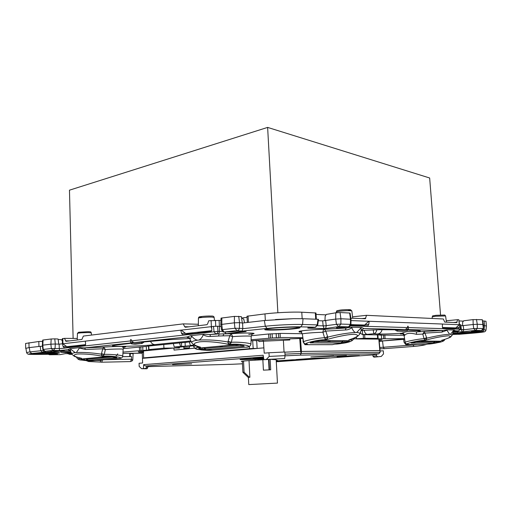 <?xml version="1.0" encoding="UTF-8"?>
<svg xmlns="http://www.w3.org/2000/svg" width="512" height="512" viewBox="0 0 512 512"><rect width="100%" height="100%" fill="white"/><g stroke="black" fill="none" stroke-linecap="round" stroke-linejoin="round"><path stroke-width="0.77" d="M460.787 325.83L461.901 331.866C462.701 331.917 463.302 331.213 463.699 329.754L473.773 328.614L473.165 324.512L477.274 324.275L483.366 324.55L483.347 328.627L482.31 319.699L473.069 319.603L463.667 320.794L462.637 322.253L462.547 325.766M459.219 320.941L463.072 321.12M318.298 320.71L322.656 320.87L323.181 326.042C323.731 327.872 324.326 328.717 324.979 328.589L308.813 328.198C306.707 328.077 307.661 327.846 311.661 327.494L315.462 327.206L317.722 325.024L317.229 324.902L315.341 327.219L300.666 326.842C293.069 326.618 276.678 327.392 267.104 328.442L265.318 326.234L264.365 320.525L293.37 318.682L275.437 319.52M316.058 314.419L325.632 314.854M316.346 319.226L315.968 312.973L301.786 312.211C293.472 311.763 275.456 312.589 264.979 313.907L265.325 320.416M247.315 322.49L247.002 316.218L264.979 313.907M242.771 317.856L247.059 317.344M198.368 324.256L183.302 323.872L184.634 326.72L185.382 327.238L206.848 324.704L207.584 324L208.717 320.774L220.96 320.371M61.6 339.725L62.33 339.635M42.624 341.331L38.829 341.498L38.925 346.483M43.232 350.49L29.984 351.898L29.248 347.597L25.683 348.339L25.6 343.456L38.829 341.498M486.01 330.048L486.4 325.946L483.36 325.594M486.4 325.914L485.997 321.274L482.714 320.883M352.55 316.832L366.522 315.315L443.354 318.995L444.742 322.112L456.755 322.618L457.587 319.68L458.842 319.738L459.251 324.704L442.458 324.064M446.24 320.774L457.587 319.68M366.522 315.315L365.363 318.765L350.874 318.17M183.302 323.872L83.36 336.064L81.933 339.43L65.984 341.312L64.474 338.368L77.293 338.451M447.219 328.09L442.586 327.917M350.874 324.896L353.568 325.299M211.315 331.52C203.859 331.731 199.392 332.109 197.901 332.659L198.285 332.8M77.075 346.035L85.408 345.165M64.474 338.368L62.31 338.688L62.426 343.776L63.091 346.502L64.25 347.795L84.883 345.536L85.619 343.994L85.325 341.139L211.379 326.656L211.61 327.354M459.526 324.704L458.842 319.738M25.894 348.186L26.579 352.55M62.803 338.573L62.925 343.744L59.091 344.16L59.437 350.56L53.357 350.394L55.059 348.371L55.283 344.013L58.771 344.147L58.086 339.021L54.79 338.854L51.174 338.989L50.899 344.179L55.283 344.013L54.79 338.854M181.37 330.163L180.96 330.157M459.251 324.73L455.802 327.904L442.432 327.482M368.73 321.274L442.458 324.032L442.374 326.81L443.008 328.237L458.624 328.691L459.334 327.366L459.674 324.691L460.909 324.768M351.014 320.582L368.832 321.261L364.602 325.03L350.918 324.602M358.086 325.683L364.602 325.03M449.798 328.442L455.802 327.904M62.778 343.763L66.861 346.701L74.458 346.675M66.861 346.701L85.6 344.627M85.325 341.184L85.408 341.978M181.261 330.144L185.766 333.549L193.376 333.651M185.766 333.549L211.802 330.669M211.738 328.787L211.296 327.347M62.925 343.744L85.325 341.165M71.789 353.786L68.211 353.965L71.84 353.882M68.192 353.152L68.211 353.965M67.475 353.037L71.334 352.896M71.386 352.992L67.475 353.088M71.29 352.806L68.928 352.947M65.702 352.608L70.982 352.211M71.117 352.48L65.709 352.653M70.266 350.842L60.762 351.309L60.787 352.314L65.466 352.518M65.882 352.346L66.726 352.422M71.027 352.307L67.654 352.499L71.066 352.378M71.738 353.69L70.022 353.651L71.616 353.453M71.571 353.363L70.138 353.606M71.2 352.64L70.272 352.723L71.245 352.723M68.928 352.768L71.162 352.557M69.216 352.051L66.458 352.186L69.229 352.083M70.784 351.821L60.787 352.314M66.72 352.326L70.918 352.083M70.515 354.342L72.045 354.298M72.102 354.387L70.515 354.368M69.446 353.997L71.904 354.016M72.006 354.234L69.453 354.138M69.498 354.15L72.026 354.259L69.504 354.381M71.469 353.165L71.034 353.222L71.514 353.254M70.15 353.395L68.288 353.222L71.424 353.069M452.723 333.798L454.528 333.613L452.762 333.696M453.376 332.141L457.811 331.923L457.894 332.89L452.941 333.235M452.979 333.126L457.888 333.018M456.742 333.088L452.819 333.549M454.426 333.158L456.749 333.114M453.51 333.203L454.432 333.229M452.864 333.446L453.53 333.408M408.307 327.578L460.378 329.178L460.915 324.768M350.682 325.459L367.821 325.952L368.762 324.397L369.19 321.242M350.419 325.882L407.424 327.552C407.744 325.85 408.026 325.658 408.262 326.97L408.294 327.578M324.96 320.774L325.158 316.307L326.246 314.432L335.782 312.794L335.731 319.078L340.915 318.771L351.04 319.245L350.925 324.442L350.464 324.378L350.496 319.162L349.638 313.018L340.058 312.538L335.782 312.794M317.722 325.024L318.477 319.373L317.984 319.29L317.229 324.902L302.566 324.474L303.027 318.72L317.984 319.29M303.027 318.72L293.37 318.682M264.365 320.525L242.573 323.034L242.848 328.685L241.965 331.117L237.094 330.624C238.445 330.394 239.2 329.542 239.36 328.077L239.533 322.65L242.317 323.002L241.331 316.634L234.426 316.384L234.362 322.829L239.533 322.65L238.688 316.243M244.518 322.81L243.802 319.29L241.478 317.606M59.43 348.685L130.522 340.934C130.573 338.963 130.957 338.925 131.661 340.813L217.997 331.315L217.491 326.246L221.056 326.47M217.491 326.246L213.504 326.381L214.054 331.827L215.84 333.901L217.344 334.029C218.682 333.786 219.398 332.928 219.494 331.456L222.477 331.469M180.742 330.157L181.51 333.312L182.778 334.778L210.797 331.744L211.846 329.933L211.539 326.611L213.504 326.381M59.091 344.16L58.771 344.147M62.349 340.499L60.755 339.526L58.163 339.578M42.458 346.208L40.237 346.336L40.749 350.726L42.47 352.371L43.974 351.085M29.248 347.597L40.237 346.336M54.182 352.582L54.49 353.203M129.696 353.274L129.786 356.544L122.675 356.653M378.752 334.893L381.024 334.925M379.654 335.091L404 335.277M403.027 333.894L400.333 333.85L402.726 333.638C401.184 333.581 400.96 333.434 402.048 333.197C405.555 331.424 410.381 330.982 416.544 331.872C420.358 331.36 421.338 330.989 419.494 330.771L417.818 330.611M301.28 332.09L299.194 332.051L301.12 331.866M458.65 334.336L474.304 333.024C483.366 332.224 486.099 331.718 482.502 331.514L484.109 329.805L484.435 325.638M471.61 331.213L481.478 330.528L475.616 330.362L461.901 331.866L453.632 331.667L455.386 330.816L458.534 330.893M483.366 324.55L482.31 319.699M460.851 325.83L473.165 324.512L473.069 319.603M460.698 324.73L460.166 329.101L458.509 330.899L455.488 331.104M336.864 327.725L348.538 326.861M407.424 327.552L406.97 328.499L407.13 330.547L397.696 331.13L397.594 329.978L400.096 329.824L398.842 329.798M440.608 341.184L439.29 341.882L438.95 341.35L440.614 341.184L420.186 341.082L411.354 342.957M423.181 341.587L421.99 341.581L423.181 341.587L423.13 341.133M421.99 341.581L421.05 341.088M348.806 340.723L320.339 340.582L315.181 341.427L310.246 342.886L341.101 343.027L342.541 341.254L347.437 340.922L347.802 341.549L349.37 340.826L348.806 340.723M349.069 340.736L347.437 340.922M330.17 340.634L330.131 341.203L328.493 341.197L327.36 340.621M330.176 340.691L342.182 340.736L342.541 341.254M351.04 319.245L350.086 313.101L349.638 313.018M322.656 320.87L335.731 319.078L336.448 324.333L340.877 324.07L340.915 318.771L340.058 312.538M309.914 327.648L308.813 328.198M234.426 316.384L221.05 318.118L220.794 324.499L234.362 322.829L234.944 328.237L242.842 328.461M131.661 340.813L132.262 342.65L130.586 342.803L131.776 343.885L132.262 342.65L134.349 342.579L132.23 341.734M130.522 340.934L130.637 341.901M240.947 345.184L204.749 348.499L203.2 349.485L199.693 348.826L198.573 348.307L199.526 348.051L235.213 344.749L243.802 345.805L244.211 346.234L205.978 349.677L204.576 348.026L198.931 348.141M219.923 346.163L220.096 346.598L222.144 346.406L222.586 345.914M81.184 359.008L84.64 358.976L84.915 360.026L82.189 359.597L80.851 359.13L81.427 358.982L108.109 356.512L116.557 357.472M101.664 357.498L103.213 357.357L101.664 357.498L101.581 357.114M103.213 357.357L103.59 356.928M51.174 338.989L42.707 340.07L42.349 345.216L50.899 344.179L51.315 348.518L59.418 348.506M50.4 351.136L51.872 352.102L42.47 352.371L31.699 353.517C26.47 354.17 28.16 354.47 36.774 354.426L36.653 354.432M45.734 351.27L44.282 352.41M57.254 354.189L49.664 354.752L48.928 354.285M131.245 359.866L132.8 359.667L133.126 353.709L130.342 353.562L130.195 356.55L129.786 356.544M122.656 356.71L131.565 356.57L131.52 359.226L104.89 359.725M130.195 356.55L131.565 356.57M382.054 329.683C381.498 332.192 380.013 333.619 377.587 333.978L373.766 333.741C375.309 333.498 376.326 332.16 376.826 329.734M364.16 330.259C364.749 332.774 365.766 334.131 367.219 334.33L373.766 333.741L373.222 329.837M363.149 334.643L363.386 334.656C362.458 334.227 362.208 332.794 362.637 330.349M360.877 331.142L361.568 330.413M146.918 346.227L184.781 342.419M186.093 342.451L186.694 342.227M151.123 349.632L146.438 350.234L146.304 346.445L123.258 348.608M404.653 339.136L403.654 339.302L404.006 342.195L405.76 344.57L407.565 344.083C406.054 343.846 405.261 343.283 405.184 342.394L404.07 335.59L402.822 333.722M302.995 338.438L303.104 341.907L304.973 344.704L332.358 344.666L334.848 344.115C342.029 344.179 357.677 340.045 350.515 339.904L351.36 339.29L348.87 339.891L350.515 339.904M189.594 338.528L169.216 339.648L140.269 342.31M379.706 329.69L400.096 329.824L404.979 329.523L406.97 328.499M330.131 341.203L328.493 341.197M220.096 346.598L222.144 346.406M134.675 344.173L131.776 343.885M402.963 331.213L402.381 331.232M394.816 329.741L397.056 331.11L402.771 331.245L407.13 330.547M360.429 332.294C360.403 333.248 361.171 334.016 362.733 334.605L367.219 334.33M191.789 342.707L189.818 338.931L190.234 338.554L187.482 336.922L134.349 342.579L141.754 342.33L141.574 343.52L142.08 343.462L144.269 341.907M135.251 344.179L141.574 343.52L132.096 343.846M101.158 360.051L100.096 362.061L101.715 362.208L130.496 361.587L131.52 359.226M405.184 342.394C404.442 341.76 418.118 338.944 424.051 338.682L424.998 340.378C434.368 337.76 442.234 336.23 448.595 335.782C452.25 336.384 449.792 337.952 441.222 340.48L442.413 340.493C447.622 340.602 433.107 344.122 427.814 344.07L425.504 344.538L405.76 344.57M359.853 333.76L361.203 330.323L361.018 327.917L356.608 332.512L355.411 332.493C353.978 331.789 352.826 330.291 351.955 328L351.821 327.674C349.773 329.222 347.584 329.99 345.261 329.965L325.754 331.104L322.938 332.275L324.563 337.734C317.05 338.003 302.688 341.088 303.514 341.997C304.096 343.552 305.235 344.262 306.931 344.134L304.973 344.704M101.715 362.208L102.554 359.93M223.021 335.866L229.766 335.718L231.251 333.747L223.782 333.901L223.021 335.866L218.637 336.026L218.925 334.074L226.246 333.696L224.57 332M190.234 338.554C190.778 338.496 191.213 337.658 191.533 336.032L191.795 336.326C193.542 338.426 195.43 339.718 197.446 340.205L198.97 340.045C200.755 339.181 202.131 337.536 203.104 335.123L203.258 334.778C205.606 336.141 208.026 336.691 210.515 336.442L209.907 334.534L215.84 333.901C217.184 333.658 217.901 332.794 217.997 331.315L219.494 331.456L219.309 326.445M203.258 334.778L204.122 334.246L209.907 334.534L217.344 334.029M191.533 336.032L190.541 335.712L204.122 334.246M189.696 337.805C187.142 337.619 186.406 337.325 187.482 336.922L190.541 335.712M80.051 347.59L84.659 347.872L85.517 349.478L79.424 348.032L80.051 347.59L69.965 348.678L75.232 352.621C72.608 352.986 71.546 353.542 72.058 354.31C75.213 357.28 74.054 356.288 80.224 358.054L80.147 358.035M79.424 348.032L76.365 352.506L75.232 352.621M59.437 350.56L67.994 349.651L69.965 348.678M69.517 350.048L67.994 349.651L70.438 351.053L70.714 348.966M453.683 330.368L454.227 330.029L446.63 329.824L449.619 334.253L450.47 334.266L453.683 330.368L452.269 334.976M454.227 330.029L455.386 330.816L454.342 331.11M446.63 329.824L442.829 330.496L441.818 332.134L447.123 330.195M361.203 330.323L363.782 328.467L361.766 327.514L361.018 327.917M351.821 327.674L351.123 327.226L361.766 327.514M351.123 327.226L346.176 328.013L324.538 329.28C323.539 329.568 323.008 330.566 322.938 332.275C314.867 332.384 301.69 333.498 302.342 334.01L301.107 331.891M345.261 329.965L346.176 328.013L336.403 327.763M301.523 331.821L301.754 331.802C291.853 331.59 311.021 329.421 324.538 329.28L325.754 331.104L327.827 337.12L324.691 337.958L325.318 339.098L324.454 339.738L326.234 339.75L325.318 339.098L327.424 338.662L327.827 337.12C338.291 334.432 347.488 332.89 355.411 332.493M327.68 336.563L324.691 337.958M350.413 339.462L348.87 339.891C358.08 336.902 359.93 335.046 354.419 334.31C348.07 334.208 334.33 337.261 326.234 339.75L327.424 338.662M350.336 339.482L350.33 339.488C354.694 338.432 357.83 336.621 359.738 334.054C360.237 333.178 359.194 332.666 356.608 332.512M351.917 338.963L351.347 339.155M426.65 337.696L424.358 331.558L422.778 334.08L424.051 338.682L426.65 337.696L426.758 338.163C436.09 335.904 443.712 334.598 449.619 334.253M441.818 332.134L425.152 333.094L422.778 334.08L416.435 334.336C410.394 332.691 406.458 333.043 404.64 335.392L404.07 335.59M423.731 340.371L426.278 339.462L424.998 340.378L423.731 340.371C418.394 340.41 403.014 344.147 408.115 344.077M424.141 338.874L426.758 338.163L426.278 339.462M416.435 334.336L416.544 331.872L442.829 330.496L408.435 329.613M404.64 335.392C404.301 333.99 403.437 333.261 402.048 333.197C390.49 333.952 382.336 334.214 377.587 333.978M450.47 334.266L452.198 335.155C450.125 337.44 452.147 336.89 442.227 340.224L443.194 339.949M379.77 347.45L383.27 347.27L382.541 341.107L379.245 341.44M412.928 344.557L412.979 344.966L417.498 344.55M101.158 360.467L96.461 360.474M122.477 347.309C132.922 346.317 116.621 346.106 103.782 347.117L102.771 348.787L101.338 354.17C92.109 352.762 83.782 352.211 76.365 352.506M101.434 353.677L104.282 354.419L101.338 354.17L101.76 355.469L102.79 356.294C93.773 354.515 85.28 353.747 77.306 353.997C71.987 355.072 73.402 356.499 81.542 358.278L80.224 358.054M104.282 354.419C111.066 354.048 123.392 355.392 122.758 356.211L123.149 349.222C123.648 348.8 112.506 349.011 105.338 349.562L104.282 354.419M104.179 354.624L102.79 356.294L104.442 356.141L101.76 355.469M122.758 356.211C122.464 357.67 121.261 358.419 119.162 358.451L94.272 360.653C87.968 361.434 72.941 359.194 79.981 358.426L81.542 358.278L78.598 357.69M85.517 349.478L102.771 348.787L105.338 349.562L103.782 347.117L84.659 347.872L130.605 342.982M79.219 357.837L79.981 358.426M198.97 340.045C208.582 339.603 218.234 340.243 227.923 341.978L228.192 343.501L228.947 344.506L230.381 343.731L228.192 343.501M250.938 344.282L251.226 336.339C251.706 335.814 240.909 335.974 232.666 336.621L229.766 335.718L227.923 341.978L231.2 342.509L230.381 343.731L231.174 344.294L228.947 344.506C222.01 342.726 207.866 341.005 199.75 341.811C192.186 343.194 192.442 344.979 200.512 347.162L198.432 347.354C189.101 348.358 204.25 351.136 212.73 350.118L245.466 347.226M198.541 346.746L198.586 346.758C196.134 346.4 193.92 345.152 191.949 343.014C191.123 341.766 192.96 340.826 197.446 340.205M198.592 346.758L197.741 346.515M212.73 350.118L245.747 347.206C248.544 347.328 250.272 346.362 250.938 344.307C251.571 343.226 239.43 341.779 231.328 342.272L231.2 342.509M248.704 334.406C262.413 333.088 247.398 332.442 231.251 333.747L232.666 336.621L231.328 342.272L228.051 341.402M195.514 345.728L193.683 346.586L193.421 344.582M196.275 346.029L198.432 347.354M63.917 350.758L51.872 352.102M64.294 350.746L45.03 351.29M244.403 331.629L245.21 331.616M317.517 325.734L326.221 325.869C325.965 327.744 325.549 328.646 324.979 328.589L338.669 326.598L336.448 324.333L323.181 326.042M461.286 329.888L463.686 329.542L460.218 329.741M438.95 341.35L436.621 341.53L436.563 341.165M434.106 341.152L434.611 341.632L436.621 341.53L436.435 342.573L439.29 341.882M423.155 341.133L434.426 341.158M436.435 342.573L433.28 343.142L411.187 343.11M435.661 342.746L434.47 342.042L415.142 341.978M434.611 341.632L433.28 343.142M314.4 341.645L342.387 341.734L343.872 342.56L347.802 341.549M342.4 340.691L342.01 340.691M343.872 342.56L341.101 343.027M203.2 349.485L205.978 349.677M204.691 347.571L204.576 348.026M84.915 360.026L88.173 360.288L116.832 357.709M84.646 358.682L86.79 358.867L86.925 358.47M86.79 358.867L86.957 359.277L85.67 360.128M143.29 352.115L139.059 352.224L138.259 351.808L143.251 351.334M379.149 340.378L381.984 339.834L379.104 339.814M289.786 339.2L278.048 339.123L251.066 340.768M178.618 347.098L178.541 347.981L174.406 348.045L179.475 348.013L179.43 347.123M404.608 338.854L379.226 341.235M353.811 338.906L364.864 338.272L377.6 338.394L374.451 338.842L404.57 338.643M356.723 338.931L379.04 339.13L380.045 350.541L379.04 339.13M284.858 352.166L300.653 351.462L299.757 338.49L289.779 338.886L289.792 339.994L263.443 341.203L264.218 353.152L268.928 352.774L269.216 356.416L266.31 359.456L263.949 359.693L284.678 358.541L266.31 359.456M299.757 338.49L302.733 338.496M272.102 333.709L272.333 337.978L280.256 337.485L302.886 337.696M272.333 337.978L251.104 339.75M193.574 345.766L179.456 347.123L174.24 346.989L173.35 343.571M163.763 344.538L163.949 348.141L148.928 349.587L151.13 349.786M143.507 350.944L143.597 357.978L143.507 350.944L173.869 348.045L163.949 348.141M142.752 346.803L142.874 350.406L146.438 350.234M142.874 350.406L122.989 352.09M122.918 353.35L142.278 353.126M174.24 346.989L191.251 345.683L192.006 345.542L190.317 345.434L193.491 345.126M190.317 345.434L189.395 341.958M179.552 343.11L180.563 346.374M246.15 359.302L246.118 358.771L240.128 359.014L240.154 359.552L241.875 359.629L255.571 359.2L240.154 359.552M244.883 359.379L241.171 359.526L244.883 359.379M246.125 358.874L255.546 358.675L255.571 359.2M253.171 358.56L253.139 358.016L259.181 357.773L259.206 358.31L253.171 358.56L263.699 358.355M263.699 358.33L259.206 358.31M259.187 357.882L263.603 357.792M254.182 358.541L257.92 358.387L254.182 358.541M254.72 359.245L263.763 358.688M255.552 358.758L259.808 358.438M254.726 359.347L263.757 358.669M257.638 359.149L263.808 358.957M263.821 359.027L257.645 359.251M146.413 365.965L145.434 366.01L143.616 364.653L143.43 368.563L141.619 368.698L146.874 368.768L147.789 367.763L147.738 366.33L146.413 365.965L146.464 367.437L145.517 368.461L143.43 368.563M380.07 350.97L383.296 350.803L383.514 353.914L381.293 356.429L374.016 357.178L373.018 356.288L372.877 354.893L378.765 353.792L380.134 352.288L380.045 350.541M350.605 355.699L337.12 356.71L359.437 355.526L350.605 355.699M172.525 364.634L191.731 363.84L172.525 364.634M341.715 355.974L346.464 355.462L330.874 356.083L333.696 355.706L310.88 356.947L341.715 355.974M295.942 359.546L311.002 359.187L329.69 357.862L314.784 358.195L295.942 359.546M278.957 361.21L307.488 359.443L292.403 359.802L277.651 360.858M242.355 361.478L241.389 361.382C240.461 361.024 262.707 359.59 275.123 359.226L271.994 359.334M276.173 359.725L271.994 359.482M276.243 360.992L277.651 360.883L277.632 360.429L276.218 360.467M290.95 360.614L290.931 360.186M276.25 361.088L282.042 360.544M276.262 361.28L282.048 360.838M377.472 356.634L376.448 355.725L376.352 354.291M263.795 347.859L257.114 348.442L256.71 340.698L258.778 340.378M258.771 340.499L258.854 341.606L262.81 341.261M263.136 341.229L263.04 339.968M256.71 340.698L255.443 340.691M173.869 348.045L174.406 348.045M183.942 349.165L183.782 346.707M330.874 356.083L326.81 356.378M347.565 355.917L347.853 356.352M342.182 356.301L341.92 356.653M262.246 341.286L263.443 341.203M143.597 357.978L147.616 357.914L142.458 358.355L142.259 352.538L143.309 352.416M311.002 359.187L310.963 358.47M381.293 356.429L374.016 357.178M268.928 352.774L284.851 351.994L285.05 355.635L269.216 356.416M285.05 355.635L284.678 358.541M142.458 358.355L142.624 362.989L139.072 363.277L139.181 366.438L141.619 368.698M283.386 340.243L284.045 352.032M300.653 351.462L301.203 353.357L301.408 351.437L379.814 350.528L380.134 352.211M378.765 353.792L300.288 355.142L301.203 353.357M147.744 366.515L149.325 366.592M149.466 366.592L232.614 364.256M173.894 348.045L174.048 350.086L194.637 348.173M249.376 346.445L249.504 348.666L253.178 348.467L252.666 340.678M253.178 348.467L257.114 348.442L147.616 357.914M249.504 348.666L143.866 357.856M143.616 364.653L263.155 355.232L263.923 359.629M277.651 360.883L276.243 360.928M183.885 348.301L185.779 348.019L183.859 347.923M189.53 346.157L189.395 347.859L183.859 347.885M189.395 347.859L183.891 348.371M268.934 359.462L269.491 369.85M276.16 359.398L277.453 383.091L248.768 384.589L248.403 377.357M270.144 359.411L270.707 369.798L263.405 370.15L262.854 359.75M249.03 360.582L249.875 377.267L248.198 377.37L249.875 377.267M242.336 361.178L242.893 372.307L248.198 377.37M243.526 361.043L244.083 372.205L242.893 372.307M244.083 372.205L249.414 377.286M287.994 360.288L295.085 359.885L286.586 360.218M295.085 359.885L296.346 359.706M276.288 361.805L279.238 361.069M278.022 361.152L276.288 361.741M73.12 338.426L69.466 190.176L267.629 127.405L429.658 177.99L440.538 314.989M277.869 312.742L267.629 127.405M315.328 312.858L315.712 319.2M301.786 312.211L302.163 318.688M248.077 315.968L248.403 322.362M219.11 320.39L219.392 326.451M215.482 320.275L215.75 326.234M42.419 341.331L42.464 343.546M28.954 342.707L29.043 347.622M484.128 320.947L484.531 325.638M453.472 322.483L457.12 322.138M361.824 318.63L365.779 318.208M184.634 326.72L188.941 326.816M65.434 340.858L69.728 340.87M211.104 320.48L211.379 326.656M483.674 331.949C484.896 331.878 485.677 331.251 486.003 330.067L482.95 329.773M459.334 327.366L456.051 327.661M364.851 324.794L368.762 324.397M300.666 326.842L302.566 324.474C294.17 324.186 275.93 325.05 265.318 326.234L242.848 328.685M181.51 333.312L185.542 333.363M66.605 346.496L63.091 346.502M31.699 353.517L29.984 351.898L26.579 352.57C27.181 353.843 28.064 354.413 29.242 354.272M54.24 352.774L43.802 352.877M54.189 352.614L51.61 352.8M452.467 334.464L458.227 334.246M471.36 331.226L482.502 331.514M475.379 330.374L473.773 328.614L477.286 328.41L477.274 324.275L476.454 319.405M408.262 326.97L408.442 329.376L404.979 329.523M241.965 331.117L267.104 328.442M237.094 330.624L234.944 328.237L222.355 329.626L224.07 332C223.488 331.322 223.859 333.562 221.504 329.798L222.355 329.626L221.786 324.288L221.875 317.933M199.693 348.826L199.942 348.16M82.451 359.014L82.189 359.597M44.986 351.283C44.678 351.782 43.955 351.187 42.822 349.491L43.219 349.414L42.81 345.12L43.091 339.987M35.738 353.382L35.968 353.926M57.581 354.189L36.774 354.426M380.339 329.69L361.152 330.438M419.494 330.771L408.262 330.061M381.402 334.931L363.597 334.662M184.506 342.451L191.296 341.766M251.309 335.731L268.646 333.99M302.285 333.722L280.806 333.395M281.19 333.402L268.378 334.016M130.739 343.328L115.405 345.216C101.101 347.142 141.696 346.426 154.886 344.589C152.883 344.506 151.424 343.411 150.522 341.306M115.405 345.216L116.435 345.075M169.216 339.648L169.645 339.61M190.861 340.934L154.886 344.589M475.616 330.362L477.286 328.41L483.136 328.595L481.478 330.528C481.83 330.97 482.451 330.336 483.347 328.627M338.963 326.579L340.877 324.07L350.464 324.378L348.563 326.848L338.669 326.598M348.461 326.867L348.563 326.848C348.909 326.285 349.274 328.147 350.925 324.442M408.442 329.376L407.373 330.554M44.998 351.277L43.219 349.414L51.315 348.518L53.107 350.406L45.088 351.283M48.262 354.298L49.664 354.765L60.09 354.637L65.325 353.651L68.205 353.619M55.738 353.101L54.419 353.114M236.8 330.63L224.218 331.987M289.28 327.226C278.579 327.61 270.714 328.243 265.683 329.126C262.944 329.926 266.304 330.227 275.776 330.016C285.933 329.651 293.619 329.043 298.835 328.179C302.118 327.36 298.938 327.04 289.28 327.226M265.389 329.197C265.946 329.626 269.51 329.754 276.083 329.581C286.451 329.306 299.475 328.077 299.366 327.354M59.475 352.922C62.445 352.019 32.55 353.088 31.622 353.933C29.568 354.797 58.08 353.754 59.475 352.922M32.397 353.747C33.805 354.355 57.491 353.382 58.752 352.672M396.474 329.76L397.594 329.978M455.034 333.44C450.483 334.317 470.906 333.44 478.81 332.429C489.594 331.168 466.138 331.942 456.819 333.165L455.821 333.299M455.354 333.395C456.73 333.766 472.25 332.941 478.24 332.173L480.544 331.776M141.754 342.33L142.746 342.054M88.582 332.589C82.65 332.64 78.931 332.896 77.434 333.376L78.579 332.256L88.019 331.686C91.962 331.834 90.451 331.981 91.296 332.851L88.582 332.589M445.587 315.949L444.698 315.053L436.013 315.315C430.643 316.269 433.555 315.354 432.186 316.845L435.674 316.237L445.587 315.949L446.426 322.182M351.846 310.944C350.24 310.496 346.157 310.579 339.578 311.194L336.288 311.885C337.574 310.17 335.219 311.142 340.064 310.118C342.714 309.658 350.72 309.555 350.586 309.805L351.846 310.944L352.717 318.246M348.416 310.432C354.541 309.658 346.573 309.331 340.192 310.106M201.517 317.267C195.219 317.088 205.184 315.808 211.008 316.064M214.144 317.414C213.965 316.371 212.986 315.923 211.206 316.064C206.938 315.987 203.168 316.224 199.891 316.774C199.123 316.774 198.63 317.229 198.419 318.157C198.125 317.632 207.437 316.896 211.923 317.088L214.144 317.414L214.426 320.275M442.63 327.981L447.194 327.866M353.523 324.986L350.854 324.986M198.291 332.48L198.285 332.698C199.763 332.173 204.064 331.808 211.181 331.616M85.357 345.242L77.075 345.971L76.973 346.4M218.637 336.026L210.515 336.442M142.278 353.216L133.184 353.318M455.462 331.11L454.17 331.206M363.782 328.467L404.966 329.523M118.874 358.477L94.272 360.653M426.003 344.442C426.022 344.55 423.789 345.536 413.978 346.413L412.979 344.966L383.27 347.27L384.294 348.672L413.862 346.419M307.501 344.128C300.256 344.218 316.883 339.776 324.454 339.738M442.413 340.493L443.194 339.968M403.661 339.354L382.522 340.966M100.096 362.061L88.621 361.523L86.214 360.614M70.438 351.053L71.955 354.106M104.442 356.141C111.84 355.552 126.496 358.029 118.778 358.47M245.376 347.219C255.558 346.598 241.184 343.488 231.174 344.294M224.256 332L246.131 331.597L226.246 333.696M325.696 320.685L326.195 325.6M463.277 325.696L463.686 329.542M421.318 341.126L419.603 341.114M344.864 340.704L344.723 342.362M327.68 340.659L319.565 340.621M244.211 346.234L243.763 345.792M202.125 347.808L202.419 349.363M113.184 356.877L86.957 359.277L88.173 360.288M139.469 351.693L139.475 352.154M379.226 339.814L379.27 340.365M143.296 352.179L139.059 352.224M379.155 340.435L379.661 340.39M385.05 338.458L384.864 335.149M383.686 338.528L383.494 335.149M381.344 335.11L381.6 338.707M377.907 334.88L378.189 338.874M377.408 334.874L377.6 338.394M364.864 338.272L364.64 334.675M363.45 338.342L363.219 334.65M356.576 338.931L356.461 337.05M280.256 337.485L280.083 333.395M278.624 337.568L278.451 333.421M276.166 333.491L276.403 337.779M270.214 333.85L270.483 337.958M268.582 333.997L268.845 338.042M148.928 349.587L148.749 346.042M140.806 346.995L140.973 350.426M139.379 347.085L139.539 350.496M185.248 346.259L185.094 342.554M181.6 346.394L181.459 342.918M232.659 364.256L242.47 363.795M277.613 361.67L372.877 354.912M300.288 355.142L285.024 355.834M263.45 356.922L145.434 366.01M285.888 360.269L285.914 360.742M284.659 360.358L284.685 360.806M376.448 355.725L373.018 356.288M147.789 367.763L146.464 367.437M146.874 368.768L145.517 368.461M379.814 350.528L378.81 339.11M301.408 351.437L300.512 338.477M380.134 352.262L301.203 353.414L284.966 354.144M276.902 360.442L276.928 360.896M276.288 361.773L276.973 361.754M458.573 330.893L460.378 329.178M221.504 329.798L220.794 324.506M130.528 341.094L130.586 342.803L131.398 343.834M42.822 349.491L42.349 345.222M432.186 316.845L432.224 318.464M447.322 328.365L447.213 328.032M336.288 311.885L336.301 312.717M353.645 325.549L353.549 325.203M198.419 318.157L198.349 325.709M198.208 333.12L198.285 332.698M77.434 333.376L77.248 339.981M91.296 332.851L91.482 335.078M453.414 332.013L453.632 331.674M384.282 348.672L413.875 346.419M303.514 342.003L302.342 334.01M334.778 344.134C340.634 343.469 352.243 343.053 353.869 338.458M427.75 344.083L438.682 342.49C442.534 341.76 444.563 340.749 444.762 339.462M384.173 348.678C378.797 348.922 381.011 348.646 379.866 348.531M132.806 359.667C132.621 360.723 131.891 361.286 130.598 361.344M70.413 351.091L69.798 350.259M94.374 360.659L84.557 360.48C80.883 359.571 78.899 360.922 76.634 357.485L76.595 357.126M123.149 349.222L124.192 347.194M189.766 338.829L189.216 337.946M193.683 346.586C195.354 350.086 198.016 349.114 201.869 349.997L212.832 350.131M252.211 334.086L251.226 336.339M116.134 355.584C116.698 355.686 117.222 355.117 117.709 353.869M377.562 334.874L377.76 338.406M148.672 349.638L148.493 346.067M268.518 359.482L269.075 369.869"/></g></svg>
